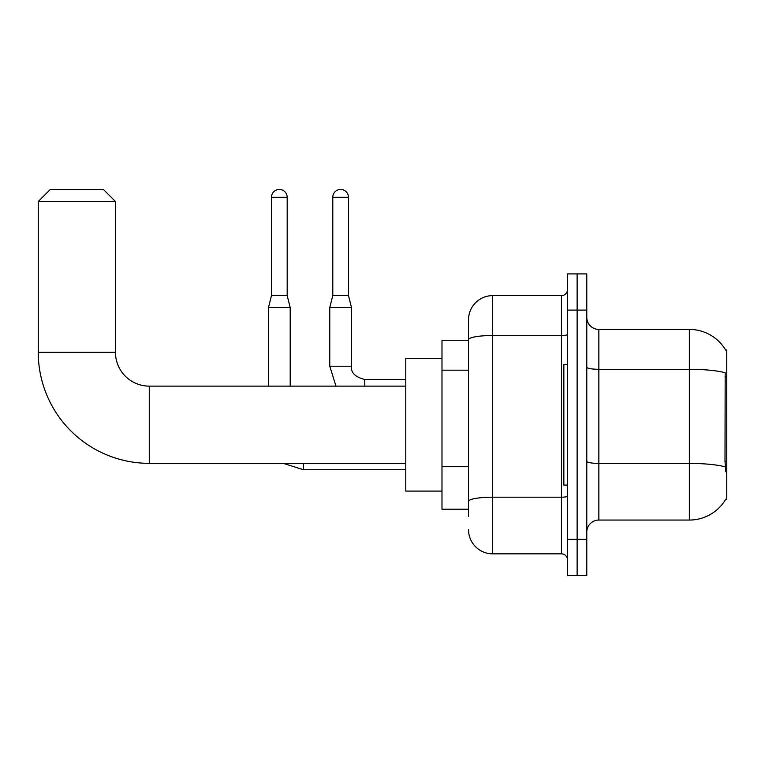<?xml version="1.0" encoding="UTF-8"?>
<svg xmlns="http://www.w3.org/2000/svg" width="765" height="765" viewBox="0 0 765 765"><rect width="100%" height="100%" fill="white"/><g stroke="black" fill="none" stroke-linecap="round" stroke-linejoin="round"><path stroke-width="1.15" d="M598.852 520.057L689.341 520.057A42.228 42.228 0 0 0 725.775 499.182L726.75 499.545L726.75 349.921L725.65 350.074A42.228 42.228 0 0 0 689.341 329.409A42.228 42.228 0 0 1 725.564 349.921A42.228 42.228 0 0 0 689.341 329.409L598.852 329.409A12.068 12.068 0 0 1 586.784 317.341A12.068 12.068 0 0 0 598.852 329.409L598.852 520.057A12.068 12.068 0 0 0 586.784 532.124M468.534 516.432L468.534 339.698L468.534 340.272L441.988 340.272L441.988 509.194L468.534 509.194M577.126 539.363L577.126 575.557L586.784 575.557L586.784 539.363L577.126 539.363L577.126 575.557L567.477 575.557L567.477 539.363L577.126 539.363L577.126 310.102L577.126 539.363M567.477 539.363L567.477 273.908L577.126 273.908L577.126 310.102L577.126 273.908L586.784 273.908L586.784 539.363M725.775 471.795L725 461.305L725.172 372.746A42.228 7.334 180 0 0 689.341 369.294L689.341 329.409A42.228 42.228 0 0 1 725.65 350.074M567.477 334.458A6.034 1.052 0 0 1 561.443 335.51L492.67 335.51A24.136 4.188 180 0 0 468.534 339.698L468.534 319.751A24.136 24.136 0 0 1 492.67 295.625L492.67 553.841L561.443 553.841L561.443 295.625A6.034 6.034 0 0 0 567.477 289.591M492.67 295.625L561.443 295.625M468.534 362.945L468.534 319.751M468.534 505.579L468.534 473.946M567.477 559.875A6.034 6.034 0 0 0 561.443 553.841M492.67 553.841A24.136 24.136 0 0 1 468.534 529.705M567.477 364.398L563.853 364.398L563.853 485.067L567.477 485.067M405.785 463.341L149.261 463.341A111.011 111.011 0 0 1 38.25 352.33L38.25 201.511L50.318 189.443L103.409 189.443L115.477 201.511L38.25 201.511M149.261 463.341L149.261 386.124A33.784 33.784 0 0 1 115.477 352.33L115.477 201.511M441.988 358.364L405.785 358.364L405.785 491.092L441.988 491.092M287.181 295.5L271.489 295.5L271.489 197.284A7.841 7.841 0 0 1 279.33 189.443A7.841 7.841 0 0 1 287.181 197.284L287.181 295.5L290.193 307.568L290.193 386.124M268.477 386.124L268.477 307.568L290.193 307.568M348.477 295.5L332.785 295.5L332.785 197.284A7.841 7.841 0 0 1 340.626 189.443A7.841 7.841 0 0 1 348.477 197.284L348.477 295.5L351.489 307.568L351.489 366.215C350.762 372.651 355.18 377.069 364.762 379.488L364.762 386.124M405.785 379.488L364.762 379.488C355.18 377.069 350.762 372.651 351.489 366.215C350.762 372.651 355.18 377.069 364.762 379.488C355.18 377.069 350.762 372.651 351.489 366.215L329.772 366.215L329.772 307.568L351.489 307.568M726.75 376.839L725 376.839M726.75 461.305L725 461.305M468.534 370.184L441.988 370.184M468.534 466.707L441.988 466.707M689.341 520.057L689.341 369.294L598.852 369.294A12.068 2.094 0 0 1 586.784 367.2M725.306 466.899A42.228 7.334 180 0 0 689.341 463.408L598.852 463.408A12.068 2.094 -0 0 1 586.784 461.314M586.784 310.102L567.477 310.102M567.477 496.15A6.034 1.052 0 0 1 561.443 497.193L492.67 497.193A24.136 4.188 180 0 0 468.534 501.381M38.25 352.33L115.477 352.33M405.785 469.739L303.466 469.739L283.299 463.341L303.466 469.739L283.299 463.341L303.466 469.739L303.466 463.341M271.489 197.284L287.181 197.284M332.785 197.284L348.477 197.284M405.785 386.124L149.261 386.124M283.299 463.341L303.466 469.739M271.489 295.5L268.477 307.568M329.772 366.215L335.988 386.124M351.489 366.215C350.762 372.651 355.18 377.069 364.762 379.488M332.785 295.5L329.772 307.568"/></g></svg>

